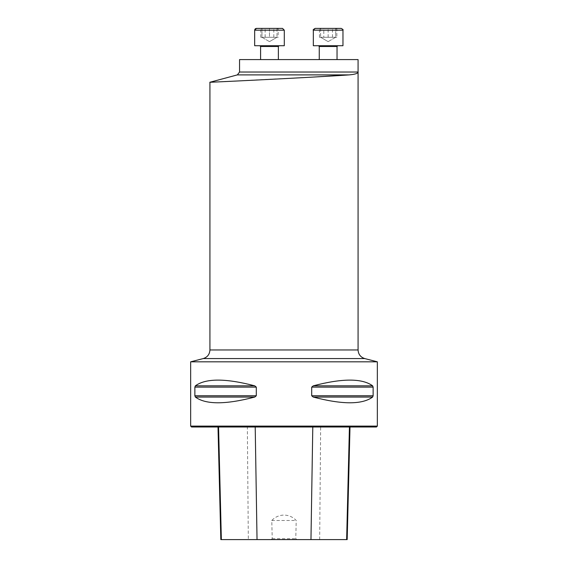 <?xml version="1.0" encoding="UTF-8"?>
<svg xmlns="http://www.w3.org/2000/svg" width="568" height="568" viewBox="0 0 568 568"><rect width="100%" height="100%" fill="white"/><g stroke="black" fill="none" stroke-linecap="round" stroke-linejoin="round"><path stroke-width="0.43" stroke-dasharray="2.84 2.13" d="M319.259 59.59L337.037 59.59L319.259 59.59M260.591 59.59L278.37 59.59L260.591 59.59L278.37 59.59L260.591 59.59L260.591 46.477L278.37 46.477L260.591 46.477L278.37 46.477L279.115 45.731L259.853 45.731L279.115 45.731M358.074 59.59L239.554 59.59M377.337 361.816L190.663 361.816M190.663 426.114L377.337 426.114M373.133 387.12L372.636 385.835C362.185 378.203 342.383 378.203 313.245 385.835L311.704 387.12L311.704 395.775L313.245 397.06C342.383 404.693 362.185 404.693 372.636 397.06L373.133 395.775L373.133 387.12L311.704 387.12M256.296 387.12L254.755 385.835C225.617 378.203 205.815 378.203 195.364 385.835L194.867 387.12L194.867 395.775L195.364 397.06C205.815 404.693 225.617 404.693 254.755 397.06L256.296 395.775L256.296 387.12L194.867 387.12M347.176 539.6L220.824 539.6M271.092 539.6L272.228 538.712L271.781 520.487C278.292 513.394 289.51 513.231 296.219 520.487L295.772 538.712L296.908 539.6M247.35 427.001L350.002 427.001L217.998 427.001L247.35 427.001L248.322 539.6M191.551 427.001L376.449 427.001M271.781 520.487L296.219 520.487M272.228 538.712L295.772 538.712M209.926 82.246L314.04 77.021M261.954 28.4L277.006 28.4L261.954 28.4L261.954 37.289L277.006 37.289L261.954 37.289L265.717 37.289L261.954 37.289L261.954 28.4M277.006 28.4L269.481 28.4L277.006 28.4L277.006 37.289L277.006 28.4M277.035 29.053L278.171 28.4L260.79 28.4L278.171 28.4L260.79 28.4L278.171 28.4L278.171 37.289L265.717 37.289L273.243 37.289L269.481 37.289L269.481 28.4L256.445 28.4M254.67 30.175L284.298 30.175L254.67 30.175L284.298 30.175L284.298 45.731L254.67 45.731M278.171 37.289L262.963 37.289L275.998 37.289L262.963 37.289L269.481 37.289L269.481 28.4L282.523 28.4M269.481 41.634L261.954 37.289L262.963 37.289L260.79 37.289L262.963 37.289L261.954 37.289L269.481 41.634L277.006 37.289L269.481 41.634M265.135 37.289L265.135 28.4L265.135 37.289M260.79 37.289L260.79 28.4L261.926 29.053M273.826 37.289L273.826 28.4L273.826 37.289M335.674 28.4L320.622 28.4L335.674 28.4L335.674 37.289L320.622 37.289L335.674 37.289L331.911 37.289L335.674 37.289L335.674 28.4M320.622 28.4L328.148 28.4L320.622 28.4L320.622 37.289L320.622 28.4M342.71 29.266L341.183 28.4L315.112 28.4M337.037 59.59L337.037 46.477L319.259 46.477L337.037 46.477L337.775 45.731L318.52 45.731L337.775 45.731L337.058 46.306M342.965 45.731L313.33 45.731M313.33 30.175L342.965 30.175L313.33 30.175L342.965 30.175L342.745 29.323M324.385 37.289L331.911 37.289L324.385 37.289M328.148 37.289L328.148 28.4L328.148 37.289L334.666 37.289L319.457 37.289L328.148 37.289M328.148 41.634L335.674 37.289L334.666 37.289L336.838 37.289L334.666 37.289L335.674 37.289L328.148 41.634L320.622 37.289L328.148 41.634M319.457 37.289L319.457 28.4L336.838 28.4L332.493 28.4L336.838 28.4L336.838 37.289M328.148 45.731L337.775 45.731L328.148 45.731M323.803 28.4L332.493 28.4L323.803 28.4L323.803 37.289L323.803 28.4M332.493 37.289L332.493 28.4L332.493 37.289M358.074 72.029L239.554 72.029M319.678 539.6L320.65 427.001M372.636 397.06L313.245 397.06M373.133 395.775L311.704 395.775M372.636 385.835L313.245 385.835M254.755 385.835L195.364 385.835M256.296 395.775L194.867 395.775M254.755 397.06L195.364 397.06M237.36 74.891L349.128 74.891M203.252 358.571L364.748 358.571M358.074 349.966L209.926 349.966M318.52 45.731L319.259 46.477L337.037 46.477M278.37 59.59L278.37 46.477M255.6 28.613L256.097 28.435M259.959 45.738L260.577 46.32M335.702 29.053L336.838 28.4M320.593 29.053L319.457 28.4"/><path stroke-width="0.85" d="M314.04 77.021L349.128 74.891L237.36 74.891L239.554 72.029L239.554 59.59L358.074 59.59L358.074 72.029C358.039 73.414 355.057 74.365 349.128 74.891C317.59 77.205 205.751 82.573 209.926 82.246C205.758 82.573 317.576 77.205 349.128 74.891C355.057 74.365 358.039 73.414 358.074 72.029L358.074 349.966L209.926 349.966C209.656 354.347 207.426 357.215 203.252 358.571L190.663 361.816L377.337 361.816L377.337 426.114L190.663 426.114L190.663 361.816M373.133 395.775L372.636 397.06C362.185 404.693 342.383 404.693 313.245 397.06L311.704 395.775L311.704 387.12L313.245 385.835C342.383 378.203 362.185 378.203 372.636 385.835L373.133 387.12L373.133 395.775L311.704 395.775M194.867 387.12L195.364 385.835C205.815 378.203 225.617 378.203 254.755 385.835L256.296 387.12L256.296 395.775L254.755 397.06C225.617 404.693 205.815 404.693 195.364 397.06L194.867 395.775L194.867 387.12L256.296 387.12M217.998 427.001L220.824 539.6L347.176 539.6L350.002 427.001M377.337 426.114L376.449 427.001L191.551 427.001L190.663 426.114M256.445 28.4L282.523 28.4L278.171 28.4L282.523 28.4L284.298 30.175L254.67 30.175L256.445 28.4L260.79 28.4L256.097 28.435M260.591 59.59L260.591 46.477L259.853 45.731M254.67 45.731L254.67 30.175L254.67 45.731L284.298 45.731L284.298 30.175L282.523 28.4M313.33 45.731L313.33 30.175L313.33 45.731L342.965 45.731L342.965 30.175L313.33 30.14M337.775 45.731L337.037 46.477L337.662 45.745M336.838 28.4L319.457 28.4M315.112 28.4L313.33 30.175C312.798 30.019 313.387 29.43 315.112 28.4L341.183 28.4C342.88 29.295 343.47 29.891 342.965 30.175L342.965 45.731M239.554 72.029L358.074 72.029M257.034 539.6L255.209 427.001M221.357 539.6L218.566 427.001M346.643 539.6L349.434 427.001M310.966 539.6L312.791 427.001M195.364 397.06L254.755 397.06M194.867 395.775L256.296 395.775M195.364 385.835L254.755 385.835M313.245 385.835L372.636 385.835M311.704 387.12L373.133 387.12M313.245 397.06L372.636 397.06M377.337 361.816L364.748 358.571L203.252 358.571M278.37 59.59L278.37 46.477L260.591 46.477M337.037 59.59L337.037 46.477L319.259 46.477L318.52 45.731M237.36 74.891L209.926 82.246L209.926 349.966M364.748 358.571C360.574 357.215 358.344 354.347 358.074 349.966M278.37 46.477L279.115 45.731M254.67 30.175L254.869 29.366M255.096 29.018L255.6 28.613M319.259 59.59L319.259 46.477L319.259 59.59"/></g></svg>
